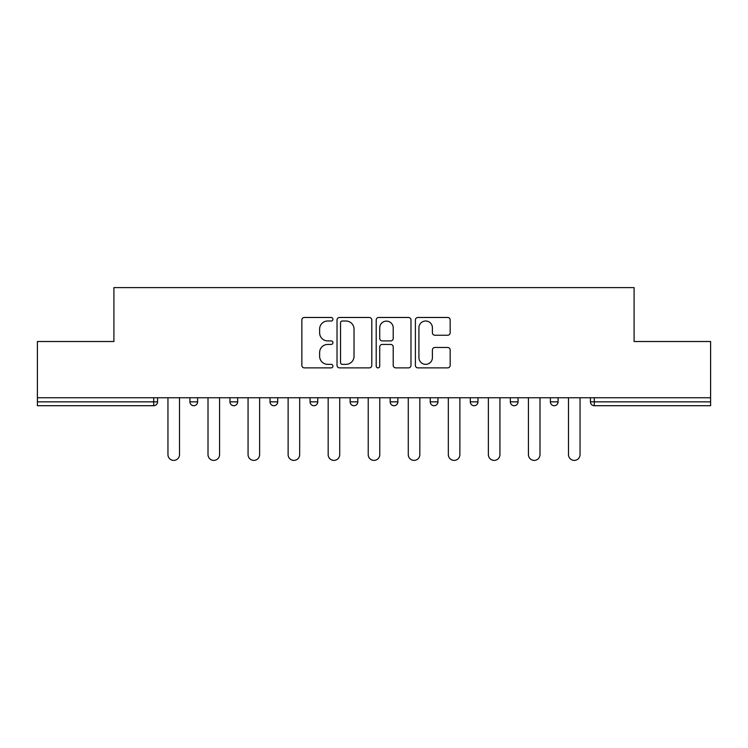 <?xml version="1.0" encoding="UTF-8"?>
<svg xmlns="http://www.w3.org/2000/svg" width="748" height="748" viewBox="0 0 748 748"><rect width="100%" height="100%" fill="white"/><g stroke="black" fill="none" stroke-linecap="round" stroke-linejoin="round"><path stroke-width="1.12" d="M332.925 319.237A1.767 1.767 0 0 0 331.158 317.479L304.38 317.479A2.525 2.525 0 0 0 301.855 319.994L301.855 365.361A2.525 2.525 0 0 0 304.38 367.876L331.158 367.876A1.767 1.767 0 0 0 332.925 366.118A1.767 1.767 0 0 0 331.158 364.351L327.689 364.351A8.069 8.069 0 0 1 319.63 356.282L319.63 352.504A8.069 8.069 0 0 1 327.689 344.445L331.158 344.445A1.767 1.767 0 0 0 332.925 342.678A1.767 1.767 0 0 0 331.158 340.91L327.689 340.91A8.069 8.069 0 0 1 319.63 332.851L319.63 329.064A8.069 8.069 0 0 1 327.689 321.004L331.158 321.004A1.767 1.767 0 0 0 332.925 319.237M447.65 335.244A2.525 2.525 0 0 0 450.174 332.72L450.174 319.994A2.525 2.525 0 0 0 447.65 317.479L417.917 317.479A2.525 2.525 0 0 0 415.392 319.994L415.392 365.361A2.525 2.525 0 0 0 417.917 367.876L447.65 367.876A2.525 2.525 0 0 0 450.174 365.361L450.174 349.989A2.525 2.525 0 0 0 447.65 347.465L434.925 347.465A2.525 2.525 0 0 0 432.409 349.989L432.409 357.609A6.741 6.741 0 0 1 425.668 364.351A6.741 6.741 0 0 1 418.927 357.609L418.927 327.746A6.741 6.741 0 0 1 425.668 321.004A6.741 6.741 0 0 1 432.409 327.746L432.409 332.72A2.525 2.525 0 0 0 434.925 335.244L447.65 335.244M37.4 397.749L37.4 341.518L113.911 341.518L113.911 287.606L634.089 287.606L634.089 341.518L710.6 341.518L710.6 397.749L37.4 397.749L37.4 401.854L153.705 401.854L153.705 397.749M371.793 319.994A2.525 2.525 0 0 0 369.278 317.479L339.536 317.479A2.525 2.525 0 0 0 337.021 319.994L337.021 365.361A2.525 2.525 0 0 0 339.536 367.876L369.278 367.876A2.525 2.525 0 0 0 371.793 365.361L371.793 319.994M378.722 317.479L408.464 317.479A2.525 2.525 0 0 1 410.979 319.994L410.979 365.361A2.525 2.525 0 0 1 408.464 367.876L395.739 367.876A2.525 2.525 0 0 1 393.214 365.361L393.214 346.96A2.525 2.525 0 0 0 390.699 344.445L382.256 344.445A2.525 2.525 0 0 0 379.732 346.96L379.732 366.118A1.767 1.767 0 0 1 377.974 367.876A1.767 1.767 0 0 1 376.207 366.118L376.207 319.994A2.525 2.525 0 0 1 378.722 317.479M153.705 405.706A3.852 3.852 0 0 0 157.557 401.854L153.705 401.854L153.705 405.706A3.852 3.852 0 0 0 157.557 401.854L157.557 397.749L157.557 401.854A3.852 3.852 0 0 1 153.705 405.706L37.4 405.706L37.4 401.854M710.6 397.749L710.6 405.706L594.295 405.706A3.852 3.852 0 0 1 590.443 401.854L590.443 397.749L590.443 401.854A3.852 3.852 0 0 0 594.295 405.706A3.852 3.852 0 0 1 590.443 401.854L710.6 401.854M189.908 397.749L189.908 401.854L189.908 397.749M193.76 405.706A3.852 3.852 0 0 1 189.908 401.854A3.852 3.852 0 0 0 193.76 405.706A3.852 3.852 0 0 0 197.612 401.854L197.612 397.749L197.612 401.854A3.852 3.852 0 0 1 193.76 405.706A3.852 3.852 0 0 1 189.908 401.854L197.612 401.854A3.852 3.852 0 0 1 193.76 405.706M229.963 397.749L229.963 401.854L229.963 397.749M237.668 397.749L237.668 401.854A3.852 3.852 0 0 1 233.815 405.706A3.852 3.852 0 0 1 229.963 401.854A3.852 3.852 0 0 0 233.815 405.706A3.852 3.852 0 0 0 237.668 401.854A3.852 3.852 0 0 1 233.815 405.706A3.852 3.852 0 0 1 229.963 401.854L237.668 401.854M270.019 397.749L270.019 401.854L270.019 397.749M277.723 397.749L277.723 401.854A3.852 3.852 0 0 1 273.871 405.706A3.852 3.852 0 0 1 270.019 401.854A3.852 3.852 0 0 0 273.871 405.706A3.852 3.852 0 0 0 277.723 401.854A3.852 3.852 0 0 1 273.871 405.706A3.852 3.852 0 0 1 270.019 401.854L277.723 401.854M317.769 397.749L317.769 401.854L310.065 401.854A3.852 3.852 0 0 0 313.917 405.706A3.852 3.852 0 0 1 310.065 401.854L310.065 397.749M350.12 397.749L350.12 401.854L350.12 397.749M357.825 397.749L357.825 401.854L357.825 397.749M390.176 397.749L390.176 401.854L390.176 397.749M397.88 397.749L397.88 401.854A3.852 3.852 0 0 1 394.028 405.706A3.852 3.852 0 0 1 390.176 401.854A3.852 3.852 0 0 0 394.028 405.706A3.852 3.852 0 0 1 390.176 401.854L397.88 401.854A3.852 3.852 0 0 1 394.028 405.706M430.231 397.749L430.231 401.854L430.231 397.749M437.935 397.749L437.935 401.854A3.852 3.852 0 0 1 434.083 405.706A3.852 3.852 0 0 1 430.231 401.854A3.852 3.852 0 0 0 434.083 405.706A3.852 3.852 0 0 0 437.935 401.854A3.852 3.852 0 0 1 434.083 405.706A3.852 3.852 0 0 1 430.231 401.854L437.935 401.854M470.277 397.749L470.277 401.854L470.277 397.749M477.981 397.749L477.981 401.854A3.852 3.852 0 0 1 474.129 405.706A3.852 3.852 0 0 1 470.277 401.854L477.981 401.854A3.852 3.852 0 0 1 474.129 405.706M510.332 397.749L510.332 401.854L510.332 397.749M518.037 397.749L518.037 401.854L518.037 397.749M550.388 397.749L550.388 401.854L550.388 397.749M558.092 397.749L558.092 401.854L558.092 397.749M317.769 401.854A3.852 3.852 0 0 1 313.917 405.706A3.852 3.852 0 0 0 317.769 401.854A3.852 3.852 0 0 1 313.917 405.706A3.852 3.852 0 0 1 310.065 401.854M353.972 405.706A3.852 3.852 0 0 1 350.12 401.854A3.852 3.852 0 0 0 353.972 405.706A3.852 3.852 0 0 0 357.825 401.854A3.852 3.852 0 0 1 353.972 405.706A3.852 3.852 0 0 1 350.12 401.854L357.825 401.854A3.852 3.852 0 0 1 353.972 405.706M514.185 405.706A3.852 3.852 0 0 1 510.332 401.854L518.037 401.854A3.852 3.852 0 0 1 514.185 405.706A3.852 3.852 0 0 0 518.037 401.854A3.852 3.852 0 0 1 514.185 405.706M554.24 405.706A3.852 3.852 0 0 1 550.388 401.854A3.852 3.852 0 0 0 554.24 405.706A3.852 3.852 0 0 0 558.092 401.854A3.852 3.852 0 0 1 554.24 405.706A3.852 3.852 0 0 1 550.388 401.854L558.092 401.854M342.313 321.004A1.767 1.767 0 0 0 340.546 322.771L340.546 362.584A1.767 1.767 0 0 0 342.313 364.351L345.959 364.351A8.069 8.069 0 0 0 354.028 356.282L354.028 329.064A8.069 8.069 0 0 0 345.959 321.004L342.313 321.004M393.214 327.867A6.741 6.741 0 0 0 386.473 321.126A6.741 6.741 0 0 0 379.732 327.867L379.732 338.395A2.525 2.525 0 0 0 382.256 340.91L390.699 340.91A2.525 2.525 0 0 0 393.214 338.395L393.214 327.867M167.954 454.616L167.954 397.749L167.954 454.616A5.778 5.778 0 0 0 173.732 460.394A5.778 5.778 0 0 0 179.511 454.616L179.511 397.749M208.009 454.616L208.009 397.749L208.009 454.616A5.778 5.778 0 0 0 213.788 460.394A5.778 5.778 0 0 0 219.566 454.616L219.566 397.749M248.065 454.616L248.065 397.749L248.065 454.616A5.778 5.778 0 0 0 253.843 460.394A5.778 5.778 0 0 0 259.621 454.616L259.621 397.749M288.12 454.616L288.12 397.749L288.12 454.616A5.778 5.778 0 0 0 293.889 460.394A5.778 5.778 0 0 0 299.668 454.616L299.668 397.749M328.166 454.616L328.166 397.749L328.166 454.616A5.778 5.778 0 0 0 333.945 460.394A5.778 5.778 0 0 0 339.723 454.616L339.723 397.749M368.222 454.616L368.222 397.749L368.222 454.616A5.778 5.778 0 0 0 374 460.394A5.778 5.778 0 0 0 379.778 454.616L379.778 397.749M408.277 454.616L408.277 397.749L408.277 454.616A5.778 5.778 0 0 0 414.055 460.394A5.778 5.778 0 0 0 419.834 454.616L419.834 397.749M448.333 454.616L448.333 397.749L448.333 454.616A5.778 5.778 0 0 0 454.111 460.394A5.778 5.778 0 0 0 459.88 454.616L459.88 397.749M488.379 454.616L488.379 397.749L488.379 454.616A5.778 5.778 0 0 0 494.157 460.394A5.778 5.778 0 0 0 499.935 454.616L499.935 397.749M528.434 454.616L528.434 397.749L528.434 454.616A5.778 5.778 0 0 0 534.212 460.394A5.778 5.778 0 0 0 539.991 454.616L539.991 397.749M568.489 454.616L568.489 397.749L568.489 454.616A5.778 5.778 0 0 0 574.268 460.394A5.778 5.778 0 0 0 580.046 454.616L580.046 397.749M594.295 397.749L594.295 405.706"/></g></svg>
